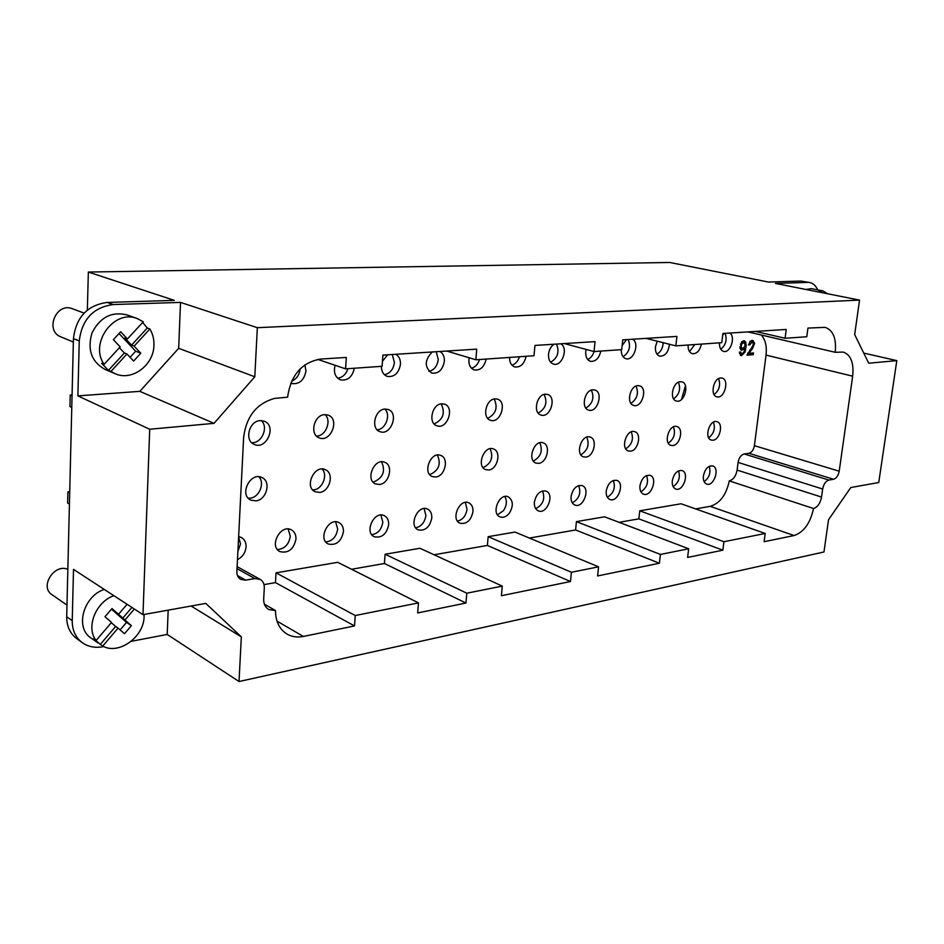 <?xml version="1.0" encoding="UTF-8"?>
<svg xmlns="http://www.w3.org/2000/svg" width="944" height="944" viewBox="0 0 944 944"><rect width="100%" height="100%" fill="white"/><g stroke="black" fill="none" stroke-linecap="round" stroke-linejoin="round"><path stroke-width="1.42" d="M817.634 291.79L823.026 290.929L827.605 293.773M823.026 290.929L811.344 288.628L805.94 289.478M111.475 609.151L126.52 622.391L131.393 625.66L124.514 633.731L118.059 628.114L102.719 646.074L100.324 644.374L115.64 626.462L118.059 628.114M126.52 622.391L120.124 629.908M100.324 644.374L93.716 638.758L96.111 640.457L111.545 622.438L104.973 616.715L111.982 608.573L118.507 614.308L127.086 604.29M96.111 640.457C85.55 627.559 95.84 601.753 113.905 595.699M134.355 609.033L124.974 620.007L118.507 614.308M122.543 618.379L131.9 607.429M124.974 620.007L131.393 625.66M144.066 614.473L144.078 616.562C144.161 636.799 118.743 655.289 102.719 646.074M111.321 622.698L115.64 626.462M104.265 589.422C83.438 596.136 74.765 627.748 90.895 637.896L98.011 642.958M66.965 605.092L51.908 594.637C39.341 586.873 54.363 563.167 67.838 569.362M73.361 342.011L61.112 336.996C44.321 330.966 56.156 301.785 72.546 308.782L84.099 313.101M134.119 346.141L131.558 345.15L147.276 328.005L149.872 328.949L134.119 346.141L140.774 353.233L135.653 351.215L130.071 357.316M140.774 353.233L133.623 361.068L126.933 354L110.967 371.429L108.454 370.367L124.384 352.985L126.933 354M119.027 333.527L135.653 351.215M113.363 339.675L120.643 331.781L127.416 338.99L143.264 321.762L137.317 318.612C114.33 308.712 88.937 343.286 104.111 364.337L120.171 346.861L113.363 339.675M131.558 345.15L124.856 338.011L127.416 338.99M142.65 322.423L147.276 328.005M149.872 328.949C152.763 333.775 154.12 339.167 153.943 345.115C153.884 365.104 131.959 381.541 115.109 373.694L110.967 371.429M108.454 370.367L101.598 363.287L104.111 364.337M119.392 347.722L124.384 352.985M137.317 318.612L127.086 314.93C111.817 311.237 100.147 317.184 92.075 332.748C87.072 349.551 91.415 361.776 105.091 369.446L115.109 373.694M180.516 302.399L178.676 348.312L254.797 376.774L214.028 423.349L139.83 391.347L77.88 395.89L79.261 340.949C81.927 319.45 93.232 307.319 113.197 304.546L180.516 302.399L257.334 327.686L254.797 376.774M178.676 348.312L139.83 391.347M214.028 423.349L149.707 429.249L77.88 395.89M79.261 340.949L73.443 338.589C76.075 317.219 87.332 305.172 107.227 302.434L113.197 304.546M82.317 642.687L76.771 638.663C70.021 633.542 66.658 626.226 66.694 616.727L72.228 620.645C72.192 630.203 75.555 637.542 82.317 642.687C88.217 646.793 95.084 648.139 102.908 646.734L103.746 646.569M70.375 464.896L70.965 440.518M69.419 504.096L67.626 503.058L67.897 491.848L69.726 491.635M69.691 492.874L67.897 491.848M71.768 407.454L69.939 406.581L70.222 395.04L72.074 394.911M72.051 395.902L70.222 395.04M741.524 344.359L743.884 342.212L745.017 344.69L744.91 346.283L742.421 348.855L741.182 347.132L741.524 344.359L740.391 344.088M741.182 347.132L739.884 346.814M740.969 348.478L739.978 347.958M741.406 342.188L742.763 342.519M742.574 341.988L741.736 341.799M740.568 355.357L741.654 355.605L745.158 351.876L746.208 345.752L745.642 341.893L744.261 340.772L741.642 341.893L740.131 348.655L741.701 350.318L744.851 348.301L743.872 352.265L741.63 354.142L740.592 351.935L739.412 352.171L741.583 355.605M741.63 354.142L739.482 353.493M744.002 348.1L744.851 348.301M740.898 349.894L742.456 348.867M744.32 342.436L743.353 340.784M743.943 341.492L745.642 341.893M745.017 345.469L746.208 345.752M744.12 351.616L745.158 351.876M740.297 355.145L741.972 354.165M741.654 355.605L740.521 355.322M752.84 340.383L750.386 341.138L748.498 344.867L749.725 344.926L752.321 341.799L753.135 342.519L753.159 345.244L747.011 355.18L753.288 354.684L753.501 352.95L748.852 353.316L752.333 348.891L754.61 343.415L752.84 340.383M752.84 342.106L752.002 340.383M753.371 343.12L754.61 343.415M751.058 348.584L752.333 348.891M749.689 350.106L751.011 350.425M747.719 353.032L748.852 353.316M747.093 354.614L753.288 354.684M751.577 354.26L751.731 353.091M749.925 341.539L751.507 341.917M750.055 341.421L752.321 341.799M748.521 344.631L749.725 344.926M251.67 442.665C261.689 443.704 268.922 426.995 261.24 420.576M260.096 420.623C248.956 421.024 244.154 440.742 254.278 444.423C266.432 450.323 277.029 425.815 264.332 421.225L260.096 420.623M258.786 476.767C265.193 482.821 259.352 497.405 250.219 498.161L248.284 498.208M255.848 500.875C266.633 500.025 271.483 481.31 261.877 477.534C250.384 471.504 238.844 494.998 250.821 500.119L255.848 500.875M316.476 436.045C325.692 436.399 331.981 420.623 325.031 414.617M324.524 414.652C313.915 415.018 309.384 434.57 319.131 437.827C330.636 443.078 340.194 419.136 328.193 415.136L324.524 414.652M322.081 469.038C328.111 474.879 322.506 489.134 313.904 489.818L312.7 489.889M319.662 492.414C329.94 491.612 334.53 473.015 325.255 469.664C314.305 464.271 303.909 487.328 315.284 491.8L319.662 492.414M377.163 429.803C385.636 429.591 391.17 414.735 384.881 409.059M384.916 409.059C374.815 409.389 370.496 428.729 379.866 431.609C390.757 436.329 399.442 412.965 388.114 409.448L384.916 409.059M381.518 461.817C385.766 471.056 383.146 477.782 373.647 481.995L373.057 482.042M379.512 484.473C389.317 483.717 393.683 465.298 384.751 462.312C374.331 457.451 364.88 480.048 375.688 483.989L379.512 484.473M434.122 423.915C443.196 419.584 445.533 412.906 441.143 403.867M441.627 403.808C432.01 404.115 427.88 423.195 436.848 425.756C447.161 430.016 455.15 407.23 444.435 404.126L441.627 403.808M437.414 455.067C441.32 464.059 438.783 470.584 429.815 474.631L429.744 474.643M435.762 477.003C445.108 476.307 449.285 458.1 440.695 455.421C430.806 451.02 422.133 473.133 432.399 476.614L435.762 477.003M487.706 418.357C495.966 413.932 498.113 407.489 494.137 398.993M494.998 398.864C485.841 399.135 481.853 417.944 490.443 420.245C500.214 424.104 507.601 401.873 497.464 399.123L494.998 398.864M490.078 448.73C493.641 457.215 491.305 463.528 483.08 467.658M488.721 469.982C497.63 469.333 501.665 451.35 493.417 448.943C484.012 444.943 476.012 466.572 485.747 469.652L488.721 469.982M538.198 413.083C545.738 408.634 547.709 402.415 544.122 394.427M545.302 394.203C536.581 394.462 532.723 412.976 540.947 415.03C550.187 418.558 557.078 396.869 547.485 394.427L545.302 394.203M539.791 442.771C543.012 450.748 540.877 456.837 533.36 461.038M538.682 463.351C547.178 462.737 551.072 445.013 543.166 442.854C534.233 439.196 526.787 460.33 536.039 463.091L538.682 463.351M585.858 408.091C592.738 403.643 594.567 397.648 591.345 390.132M592.797 389.801C584.489 390.037 580.737 408.245 588.608 410.097C597.375 413.33 603.841 392.185 594.744 389.99L592.797 389.801M586.779 437.155C589.681 444.671 587.699 450.536 580.843 454.76M585.87 457.085C593.988 456.518 597.764 439.054 590.177 437.096C581.693 433.744 574.731 454.406 583.51 456.872L585.87 457.085M630.934 403.359C637.212 398.934 638.911 393.176 636.032 386.072M637.719 385.648C629.79 385.848 626.143 403.761 633.66 405.424C641.991 408.398 648.091 387.772 639.466 385.801L637.719 385.648M631.253 431.856C633.861 438.948 632.032 444.6 625.754 448.813M630.533 451.161C638.286 450.63 641.967 433.438 634.698 431.668C626.615 428.576 620.066 448.766 628.421 450.972L630.533 451.161M681.509 399.489L685.438 385.813M673.615 398.852C679.35 394.486 680.943 388.952 678.382 382.249M680.27 381.706C672.706 381.895 669.131 399.489 676.341 400.999C684.247 403.749 690.029 383.606 681.839 381.836L680.27 381.706M673.426 426.853C675.739 433.544 674.04 438.972 668.305 443.161M672.86 445.544C680.258 445.049 683.857 428.128 676.883 426.523C669.202 423.667 663.007 443.397 670.96 445.391L672.86 445.544M714.101 394.568C719.34 390.273 720.827 384.963 718.561 378.627M720.626 377.966C713.404 378.131 709.912 395.43 716.803 396.787C724.319 399.347 729.83 379.689 722.042 378.084L720.626 377.966M713.452 422.121C715.505 428.434 713.912 433.65 708.684 437.78M713.039 440.211C720.107 439.751 723.623 423.101 716.944 421.649C709.617 418.994 703.74 438.276 711.316 440.081L713.039 440.211M497.5 514.787L503.459 510.692C506.798 505.559 507.247 500.827 504.792 496.52M509.418 513.099C513.642 505.736 513.217 500.296 508.155 496.78C499.223 492.674 490.797 513.713 500.096 516.923C503.388 517.996 506.491 516.722 509.418 513.099M511.943 365.163C515.495 364.03 517.996 361.233 519.448 356.749M509.571 357.434C509.536 362.449 511.259 365.623 514.763 366.956C520.533 367.535 524.298 363.971 526.079 356.277M556.547 344.064C559.615 351.982 557.644 358.047 550.635 362.236M553.986 344.23C550.907 346.472 549.078 349.787 548.523 354.189C548.275 359.416 549.915 362.72 553.455 364.077C561.928 367.063 568.772 348.1 560.771 343.793M535.708 508.698C543.083 504.733 545.361 498.81 542.54 490.915M534.363 502.196C534.103 506.609 535.425 509.489 538.316 510.869C546.989 514.81 554.989 493.972 545.927 491.057C540.027 490.325 536.168 494.042 534.363 502.196M594.095 351.546C592.82 355.558 590.661 358.189 587.64 359.428M586.118 349.422L585.728 351.616C585.445 356.785 587.026 360.018 590.46 361.316C595.652 361.741 599.098 358.331 600.785 351.085M572.288 502.857C579.156 498.857 581.292 493.087 578.684 485.57M571.061 496.509C570.778 500.898 572.064 503.742 574.884 505.064C583.239 508.745 590.826 488.272 582.106 485.594C576.501 484.968 572.819 488.603 571.061 496.509M628.244 339.51C630.934 346.743 629.2 352.478 623.052 356.738M621.294 349.658C621.164 354.507 622.686 357.516 625.872 358.685C633.566 361.292 639.89 343.309 632.704 339.226M626.486 339.616L622.12 345.693M607.322 497.24C613.73 493.228 615.748 487.623 613.34 480.437M606.225 491.057C605.918 495.423 607.157 498.231 609.918 499.494C617.966 502.94 625.176 482.832 616.786 480.366C611.452 479.823 607.924 483.387 606.225 491.057M663.184 342.684C662.865 348.135 660.8 351.959 656.989 354.142M657.225 341.185L655.455 346.79C655.136 351.829 656.576 354.956 659.785 356.148C665.272 356.171 668.482 352.206 669.438 344.253M640.917 491.848C646.9 487.836 648.799 482.396 646.593 475.54M639.938 485.83C639.619 490.172 640.811 492.933 643.513 494.149C651.254 497.382 658.133 477.629 650.05 475.351C644.976 474.891 641.601 478.384 639.938 485.83M694.737 344.548L689.533 351.652M688.129 345.008C687.94 349.752 689.344 352.643 692.318 353.717C696.814 353.953 699.858 350.743 701.427 344.088M673.166 486.667C678.748 482.667 680.53 477.393 678.524 470.844M672.305 480.815C671.963 485.122 673.119 487.847 675.739 489.016C683.208 492.06 689.781 472.649 682.005 470.537C677.155 470.147 673.922 473.569 672.305 480.815M725.086 333.35C727.281 339.687 725.842 344.985 720.779 349.245M719.529 342.825C719.316 347.498 720.65 350.354 723.541 351.38C730.267 353.552 735.966 336.866 729.795 333.043M724.308 333.397L722.726 334.86M471.445 368.207C475.28 367.157 477.983 364.266 479.528 359.522M469.168 357.776C468.224 364.018 469.911 368.077 474.254 369.954C480.343 370.638 484.296 367.004 486.136 359.062M465.357 502.397L467.02 509.264C465.947 515.79 462.784 519.755 457.533 521.135M472.956 511.719C473.192 507.247 471.764 504.249 468.684 502.763C459.398 498.349 450.453 519.731 460.129 523.247C466.725 524.309 471.009 520.463 472.956 511.719M428.989 371.393C434.205 369.989 437.296 366.036 438.252 359.534L436.258 351.711M432.222 351.97C424.458 360.254 424.316 367.299 431.786 373.104C438.464 373.848 442.653 369.942 444.341 361.41C444.565 356.761 443.125 353.457 440.01 351.475M424.104 508.556L425.897 515.554C424.765 522.457 421.354 526.528 415.69 527.779M431.786 518.103C431.998 513.619 430.523 510.598 427.396 509.028C417.755 504.273 408.221 526.009 418.263 529.867C425.248 531.094 429.756 527.165 431.786 518.103M384.456 374.721C390.096 373.446 393.424 369.375 394.427 362.508L392.267 354.519M381.388 366.355C381.459 371.488 383.394 374.839 387.229 376.396C394.297 377.27 398.71 373.293 400.457 364.443C400.657 359.699 399.111 356.313 395.831 354.283M387.654 354.802L382.473 361.222M380.916 515.023L382.839 522.15C381.624 529.442 377.954 533.631 371.818 534.705M388.668 524.781C388.845 520.309 387.347 517.253 384.161 515.601C374.154 510.48 363.947 532.558 374.379 536.782C381.777 538.198 386.544 534.21 388.668 524.781M337.657 378.19C342.589 377.506 346.011 374.331 347.911 368.679M335.108 365.281C333.362 372.408 335.132 377.258 340.406 379.842C347.652 380.939 352.301 377.069 354.342 368.231M335.639 521.831L337.692 529.065C336.394 536.782 332.418 541.089 325.786 541.962M343.451 531.791C343.604 527.33 342.058 524.239 338.837 522.516C328.477 516.97 317.479 539.366 328.323 544.015C336.17 545.667 341.221 541.596 343.451 531.791M291.602 381.234C296.593 379.016 299.437 374.91 300.098 368.927M290.717 383.276L291.141 383.453C299.142 384.692 304.086 380.538 305.962 370.992L304.877 364.868M288.144 528.994L290.304 536.322C288.899 544.511 284.604 548.912 277.418 549.55M295.979 539.154C296.097 534.717 294.54 531.602 291.283 529.796C280.557 523.767 268.674 546.47 279.908 551.603C288.274 553.526 293.619 549.373 295.979 539.154M238.62 537.006L240.519 543.945L237.876 551.556M237.475 559.627C242.584 556.984 245.452 552.736 246.077 546.895C246.172 542.493 244.59 539.354 241.334 537.466L238.631 536.605M761.489 335.214C765.466 339.899 766.988 346.519 766.032 355.097L754.409 445.674C753.595 449.934 751.754 452.471 748.887 453.297L744.214 453.97C741.028 454.89 738.987 457.698 738.078 462.407L737.111 470.088C735.978 476.059 733.358 479.658 729.275 480.897L813.539 508.521C810.282 523.224 803.804 532.239 794.081 535.543L764.109 541.714L765.195 533.466L723.918 541.726L722.856 550.187L687.621 557.432L688.66 548.783L660.411 554.447L659.396 563.238L597.587 575.946L598.555 566.825L571.415 572.265L570.471 581.528L501.394 595.723L502.279 586.106L466.796 593.21L465.947 603.015L417.661 612.939L418.463 602.886L355.239 615.535L354.519 625.931L303.366 636.445C297.325 637.637 291.873 636.846 287 634.061C279.412 629.282 275.565 621.435 275.483 610.532L268.662 609.505C265.217 607.346 263.553 603.83 263.695 598.933L264.296 587.911C264.403 583.958 263.034 581.103 260.178 579.368L254.88 578.566L245.641 580.147L240.673 579.368C238.065 577.763 236.791 575.144 236.873 571.521L243.658 437.131C246.372 416.339 256.721 403.418 274.704 398.38L287.59 397.188C290.811 375.146 301.75 362.449 320.405 359.086L346.33 357.434L345.587 368.844L382.108 366.296L382.898 355.109L476.755 349.138L475.859 359.782L533.997 355.735L534.965 345.433L595.05 341.622L594.024 351.557L621.707 349.634L622.745 339.852L676.931 336.406L675.845 345.87L721.782 342.672L722.892 333.492L786.246 329.456L785.089 338.259L806.79 336.76L807.946 328.075L825.198 327.356C833.186 330.223 836.526 338.542 835.228 352.301L843.311 352.077C850.874 354.873 854.001 362.909 852.668 376.172L839.204 471.198C838.296 475.658 836.419 478.348 833.564 479.269L828.915 480.071C825.752 481.086 823.664 484.071 822.661 489.016L821.54 497.063C820.289 503.329 817.622 507.152 813.539 508.521M729.275 480.897C726.29 494.892 719.93 503.376 710.195 506.35L695.61 508.91M723.918 541.726L639.749 510.81L681.049 503.766L765.195 533.466M639.749 510.81L638.852 518.87L722.856 550.187M638.852 518.87L619.087 522.327M660.411 554.447L576.43 521.607L604.561 516.816L688.66 548.783M576.43 521.607L575.58 529.962L659.396 563.238M575.58 529.962L529.407 538.068M571.415 572.265L488.166 536.664L515.023 532.086L598.555 566.825M488.166 536.664L487.387 545.431L570.471 581.528M487.387 545.431L434.11 554.777M466.796 593.21L385.105 554.234L419.974 548.287L502.279 586.106M385.105 554.234L384.42 563.497L465.947 603.015M384.42 563.497L351.557 569.267M355.239 615.535L276.014 572.843L337.728 562.317L418.463 602.886M276.014 572.843L275.459 582.613L354.519 625.931M275.459 582.613L264.013 584.619M264.379 604.172L275.483 610.532M317.739 359.393L345.587 368.844M446.713 351.05L475.859 359.782M564.394 343.569L594.024 351.557M646.062 338.377L675.845 345.87M755.365 331.415L785.089 338.259M747.943 331.899L835.228 352.301M703.386 476C703.032 480.272 704.141 482.962 706.702 484.071C713.888 486.951 720.201 467.87 712.708 465.923C708.071 465.593 704.967 468.956 703.386 476M704.141 481.676C709.345 477.711 711.033 472.602 709.215 466.336M817.693 289.879C815.852 285.737 813.221 283.294 809.763 282.551L800.878 281.052L768.499 282.055L669.662 262.467L88.347 272.049L87.344 310.092M88.347 272.049L174.333 300.369L107.227 302.434M73.443 338.589L66.694 616.727M72.228 620.645L73.514 569.374L142.992 614.662L205.768 603.393L241.334 636.858L191.101 606.024M149.707 429.249L142.992 614.662M168.174 610.143L167.206 634.439L131.169 641.33M241.334 636.858L239.021 681.533L167.206 634.439M239.021 681.533L823.97 551.98L828.525 519.731L850.804 487.529L878.746 482.514L896.8 360.632L868.704 363.204L854.674 334.554L859.547 300.098L257.334 327.686M896.8 360.632L863.748 353.08M809.763 282.551L800.878 281.052M859.547 300.098L775.425 283.424L807.781 282.398M744.214 453.97L828.915 480.071M738.078 462.407L822.661 489.016M737.111 470.088L821.54 497.063M710.195 506.35L794.081 535.543M276.993 621.128L303.366 636.445M237.015 568.666L254.88 578.566M237.487 575.58L245.641 580.147M852.668 376.172L766.032 355.097M754.409 445.674L839.204 471.198M833.564 479.269L748.887 453.297M742.421 348.855L740.71 348.442M743.884 342.212L742.185 341.811M260.178 579.368L237.121 566.636"/></g></svg>
